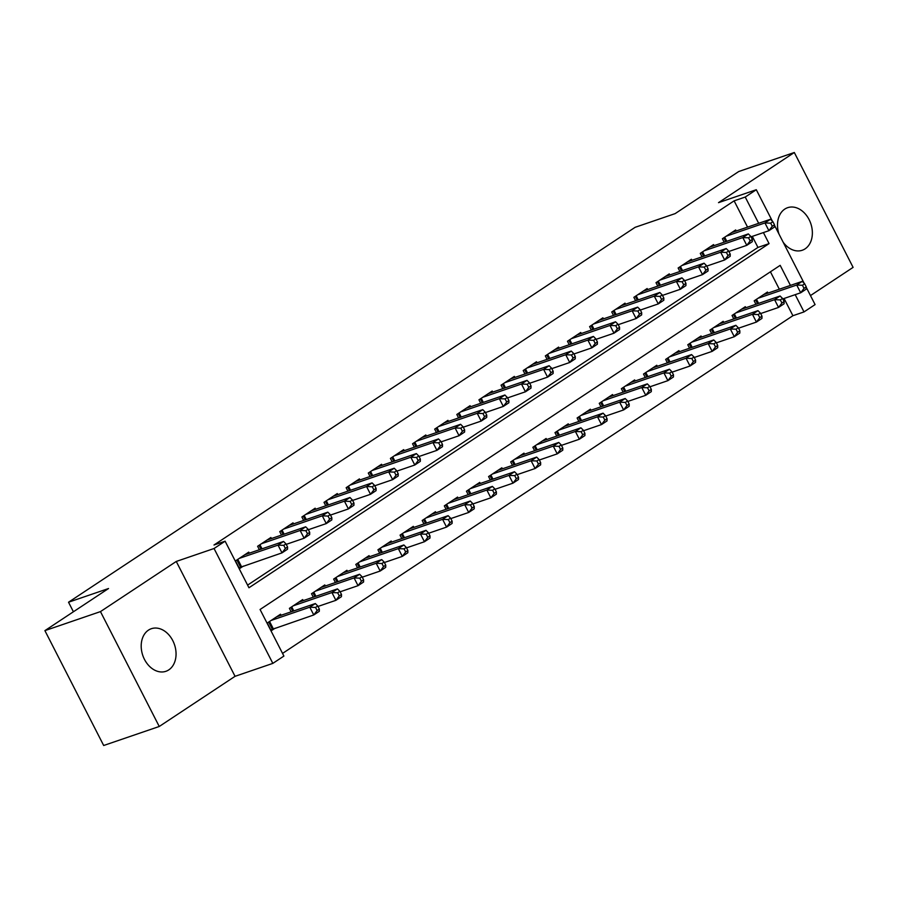 <?xml version="1.0" encoding="UTF-8"?>
<svg xmlns="http://www.w3.org/2000/svg" width="898" height="898" viewBox="0 0 898 898"><rect width="100%" height="100%" fill="white"/><g stroke="black" fill="none" stroke-linecap="round" stroke-linejoin="round"><path stroke-width="1.35" d="M168.79 669.874A22.506 16.748 71.1 0 0 173.696 642.575A22.506 16.748 71.1 0 0 151.335 628.712A22.506 16.748 71.1 0 0 148.462 630.138A22.506 16.748 71.1 0 0 143.557 657.437A22.506 16.748 71.1 0 0 165.917 671.3A22.506 16.748 71.1 0 0 168.79 669.874M783.168 242.236A22.506 16.748 71.1 0 0 802.228 250.261A22.506 16.748 71.1 0 0 805.102 248.847A22.506 16.748 71.1 0 0 810.007 221.537A22.506 16.748 71.1 0 0 787.647 207.685A22.506 16.748 71.1 0 0 784.773 209.099A22.506 16.748 71.1 0 0 778.981 234.052M790.442 285.407L780.182 265.348L260.072 609.495L283.903 656.068L272.835 663.386L214.05 548.51L225.117 541.191L248.948 587.763L769.058 243.616L763.412 232.571M235.052 676.317L176.266 561.452L100.464 611.605L44.9 630.632L103.685 745.497L159.249 726.482L235.052 676.317L272.835 663.386M810.467 295.577L853.1 267.368L794.315 152.503L718.512 202.656L756.296 189.725L772.415 221.222M806.258 287.338L815.081 304.59L804.013 311.92L795.19 294.667M282.544 653.407L792.9 315.714L804.013 311.92M100.464 611.605L159.249 726.482M44.9 630.632L108.535 588.527L68.529 602.221L635.122 227.317L675.128 213.623L738.751 171.518L794.315 152.503M249.296 553.179L248.757 552.124L235.478 560.913L239.452 568.681L243.324 566.11M271.432 538.542L270.893 537.487L257.614 546.276L259.387 549.733M293.567 523.893L293.029 522.838L279.749 531.627L281.512 535.085M315.703 509.245L315.164 508.189L301.885 516.979L303.647 520.436M337.828 494.607L337.289 493.552L324.01 502.341L325.783 505.799M359.963 479.959L359.425 478.903L346.145 487.693L347.919 491.15M382.099 465.31L381.56 464.266L368.281 473.044L370.043 476.501M404.223 450.673L403.685 449.617L390.406 458.407L392.179 461.864M426.359 436.024L425.82 434.969L412.541 443.758L414.315 447.215M448.495 421.375L447.956 420.331L434.677 429.109L436.439 432.567M470.631 406.738L470.092 405.683L456.813 414.472L458.575 417.929M492.755 392.089L492.216 391.034L478.937 399.823L480.711 403.281M514.891 377.441L514.352 376.397L501.073 385.175L502.846 388.643M537.026 362.803L536.488 361.748L523.208 370.537L524.971 373.995M559.151 348.155L558.612 347.099L545.333 355.889L547.106 359.346M581.287 333.517L580.748 332.462L567.469 341.251L569.242 344.709M603.422 318.869L602.884 317.813L589.604 326.603L591.367 330.06M625.558 304.22L625.019 303.165L611.74 311.954L613.502 315.411M647.683 289.583L647.144 288.527L633.865 297.317L635.638 300.774M669.818 274.934L669.279 273.879L656 282.668L657.774 286.125M691.954 260.285L691.415 259.241L678.136 268.019L679.898 271.477M714.078 245.648L713.54 244.593L700.26 253.382L702.034 256.839M792.9 315.714L784.077 298.473M779.329 289.212L770.428 271.802M767.992 293.096L767.453 292.041L754.174 300.83L755.936 304.287M745.856 307.733L745.318 306.689L732.038 315.467L733.812 318.925M723.721 322.382L723.182 321.327L709.903 330.116L711.676 333.573M701.596 337.031L701.057 335.975L687.778 344.765L689.541 348.222M679.46 351.668L678.922 350.613L665.643 359.402L667.416 362.859M657.325 366.317L656.786 365.262L643.507 374.051L645.28 377.508M635.2 380.954L634.662 379.91L621.371 388.699L623.145 392.157M613.065 395.603L612.526 394.548L599.247 403.337L601.009 406.794M590.929 410.251L590.39 409.196L577.111 417.985L578.884 421.443M568.793 424.889L568.254 423.845L554.975 432.623L556.749 436.091M546.669 439.537L546.13 438.482L532.851 447.271L534.613 450.729M524.533 454.186L523.994 453.131L510.715 461.92L512.489 465.377M502.397 468.823L501.859 467.779L488.579 476.557L490.353 480.015M480.273 483.472L479.734 482.417L466.444 491.206L468.217 494.663M458.137 498.121L457.598 497.065L444.319 505.855L446.082 509.312M436.001 512.758L435.463 511.714L422.183 520.492L423.957 523.949M413.866 527.407L413.327 526.351L400.048 535.141L401.821 538.598M391.741 542.055L391.202 541L377.923 549.789L379.686 553.247M369.606 556.693L369.067 555.638L355.788 564.427L357.561 567.884M347.47 571.341L346.931 570.286L333.652 579.075L335.425 582.533M325.345 585.979L324.807 584.935L311.516 593.724L313.29 597.181M303.21 600.627L302.671 599.572L289.392 608.361L291.154 611.819M281.074 615.276L280.535 614.221L267.256 623.01L271.23 630.766L275.102 628.207M747.563 227.115L734.115 200.849L214.005 544.996L225.117 541.191M247.59 585.114L757.946 247.421L752.3 236.376M736.214 230.999L735.675 229.944L722.396 238.733L724.17 242.191M68.529 602.221L73.412 611.763M176.266 561.452L214.05 548.51M734.115 200.849L745.228 197.044L756.296 189.725M774.48 225.252L804.193 283.319M758.675 223.31L745.228 197.044M757.946 247.421L769.058 243.616M774.491 224.814L772.897 221.705L770.686 223.175L772.269 226.274L774.491 224.814L774.446 227.037L768.913 230.696L764.939 222.929L726.269 236.174M770.686 223.175L764.939 222.929L770.473 219.269L731.803 232.515M772.269 226.274L768.913 230.696L751.009 236.825M772.897 221.705L770.473 219.269M806.258 286.9L804.675 283.802L802.453 285.261L804.047 288.37L806.258 286.9L806.224 289.122L800.69 292.782L796.717 285.025L802.251 281.366L763.581 294.6M782.775 298.922L800.69 292.782L804.047 288.37M758.047 298.259L796.717 285.025L802.453 285.261M802.251 281.366L804.675 283.802M752.356 239.452L750.762 236.354L748.55 237.813L750.144 240.922L752.356 239.452L752.311 241.674L746.777 245.334L742.814 237.577L704.133 250.811M748.55 237.813L742.814 237.577L748.348 233.918L709.667 247.152M750.144 240.922L746.777 245.334L728.873 251.474M750.762 236.354L748.348 233.918M730.22 254.1L728.637 251.002L726.415 252.461L728.009 255.571L730.22 254.1L730.186 256.323L724.652 259.982L720.679 252.226L682.009 265.46M726.415 252.461L720.679 252.226L726.213 248.555L687.542 261.801M728.009 255.571L724.652 259.982L706.737 266.111M728.637 251.002L726.213 248.555M708.084 268.749L706.501 265.64L704.29 267.11L705.873 270.208L708.084 268.749L708.051 270.96L702.517 274.631L698.543 266.863L659.873 280.109M704.29 267.11L698.543 266.863L704.077 263.204L665.407 276.449M705.873 270.208L702.517 274.631L684.613 280.76M706.501 265.64L704.077 263.204M685.96 283.386L684.366 280.288L682.154 281.748L683.737 284.857L685.96 283.386L685.915 285.609L680.381 289.268L676.419 281.512L637.737 294.746M682.154 281.748L676.419 281.512L681.941 277.852L643.271 291.087M683.737 284.857L680.381 289.268L662.477 295.397M684.366 280.288L681.941 277.852M784.122 301.548L782.54 298.45L780.328 299.91L781.911 303.019L784.122 301.548L784.089 303.771L778.555 307.43L774.581 299.674L780.115 296.003L741.445 309.249M760.651 313.559L778.555 307.43L781.911 303.019M735.911 312.908L774.581 299.674L780.328 299.91M780.115 296.003L782.54 298.45M761.998 316.197L760.404 313.088L758.193 314.558L759.787 317.656L761.998 316.197L761.953 318.408L756.419 322.079L752.457 314.311L757.991 310.652L719.309 323.886M738.515 328.208L756.419 322.079L759.787 317.656M713.775 327.557L752.457 314.311L758.193 314.558M757.991 310.652L760.404 313.088M739.862 330.834L738.279 327.736L736.057 329.196L737.651 332.305L739.862 330.834L739.829 333.057L734.295 336.716L730.321 328.96L735.855 325.301L697.185 338.535M716.38 342.845L734.295 336.716L737.651 332.305M691.651 342.194L730.321 328.96L736.057 329.196M735.855 325.301L738.279 327.736M717.726 345.483L716.144 342.374L713.932 343.844L715.515 346.942L717.726 345.483L717.693 347.706L712.159 351.365L708.185 343.597L713.719 339.938L675.049 353.183M694.255 357.494L712.159 351.365L715.515 346.942M669.515 356.843L708.185 343.597L713.932 343.844M713.719 339.938L716.144 342.374M663.824 298.035L662.23 294.926L660.019 296.396L661.613 299.505L663.824 298.035L663.79 300.258L658.256 303.917L654.283 296.149L615.613 309.395M660.019 296.396L654.283 296.149L659.817 292.49L621.147 305.735M661.613 299.505L658.256 303.917L640.341 310.046M662.23 294.926L659.817 292.49M695.602 360.132L694.008 357.022L691.797 358.493L693.379 361.591L695.602 360.132L695.557 362.343L690.023 366.014L686.05 358.246L691.583 354.587L652.913 367.821M672.119 372.142L690.023 366.014L693.379 361.591M647.379 371.491L686.05 358.246L691.797 358.493M691.583 354.587L694.008 357.022M641.688 312.684L640.106 309.574L637.894 311.045L639.477 314.143L641.688 312.684L641.655 314.895L636.121 318.566L632.147 310.798L593.477 324.043M637.894 311.045L632.147 310.798L637.681 307.138L599.011 320.373M639.477 314.143L636.121 318.566L618.206 324.694M640.106 309.574L637.681 307.138M673.466 374.769L671.872 371.671L669.661 373.13L671.255 376.24L673.466 374.769L673.433 376.992L667.899 380.651L663.925 372.894L669.459 369.235L630.778 382.469M649.984 386.78L667.899 380.651L671.255 376.24M625.255 386.129L663.925 372.894L669.661 373.13M669.459 369.235L671.872 371.671M619.564 327.321L617.97 324.223L615.759 325.682L617.341 328.791L619.564 327.321L619.519 329.544L613.985 333.203L610.011 325.446L571.341 338.681M615.759 325.682L610.011 325.446L615.545 321.787L576.875 335.021M617.341 328.791L613.985 333.203L596.081 339.332M617.97 324.223L615.545 321.787M651.331 389.418L649.748 386.308L647.525 387.779L649.119 390.877L651.331 389.418L651.297 391.64L645.763 395.3L641.789 387.532L647.323 383.873L608.653 397.118M627.848 401.428L645.763 395.3L649.119 390.877M603.119 400.777L641.789 387.532L647.525 387.779M647.323 383.873L649.748 386.308M597.428 341.97L595.834 338.86L593.623 340.331L595.217 343.429L597.428 341.97L597.383 344.192L591.849 347.852L587.887 340.084L549.206 353.329M593.623 340.331L587.887 340.084L593.421 336.424L554.74 349.67M595.217 343.429L591.849 347.852L573.945 353.98M595.834 338.86L593.421 336.424M629.195 404.066L627.612 400.957L625.401 402.416L626.984 405.526L629.195 404.066L629.161 406.278L623.627 409.937L619.654 402.181L625.188 398.521L586.517 411.755M605.723 416.077L623.627 409.937L626.984 405.526M580.984 415.415L619.654 402.181L625.401 402.416M625.188 398.521L627.612 400.957M575.292 356.618L573.71 353.509L571.487 354.979L573.081 358.078L575.292 356.618L575.259 358.83L569.725 362.489L565.751 354.732L527.081 367.978M571.487 354.979L565.751 354.732L571.285 351.073L532.615 364.307M573.081 358.078L569.725 362.489L551.81 368.629M573.71 353.509L571.285 351.073M607.07 418.704L605.476 415.606L603.265 417.065L604.859 420.174L607.07 418.704L607.026 420.926L601.492 424.586L597.529 416.829L603.063 413.17L564.382 426.404M583.588 430.714L601.492 424.586L604.859 420.174M558.848 430.063L597.529 416.829L603.265 417.065M603.063 413.17L605.476 415.606M553.157 371.256L551.574 368.158L549.363 369.617L550.945 372.726L553.157 371.256L553.123 373.478L547.589 377.138L543.616 369.381L504.945 382.615M549.363 369.617L543.616 369.381L549.149 365.722L510.479 378.956M550.945 372.726L547.589 377.138L529.685 383.266M551.574 368.158L549.149 365.722M584.935 433.352L583.352 430.243L581.129 431.714L582.723 434.812L584.935 433.352L584.901 435.575L579.367 439.234L575.394 431.467L580.927 427.807L542.257 441.053M561.452 445.363L579.367 439.234L582.723 434.812M536.723 444.712L575.394 431.467L581.129 431.714M580.927 427.807L583.352 430.243M531.032 385.904L529.438 382.795L527.227 384.265L528.81 387.364L531.032 385.904L530.987 388.127L525.453 391.786L521.491 384.018L482.81 397.264M527.227 384.265L521.491 384.018L527.014 380.359L488.344 393.605M528.81 387.364L525.453 391.786L507.55 397.915M529.438 382.795L527.014 380.359M562.799 448.001L561.216 444.892L559.005 446.351L560.588 449.46L562.799 448.001L562.765 450.212L557.231 453.872L553.258 446.115L558.792 442.456L520.122 455.69M539.328 460.012L557.231 453.872L560.588 449.46M514.588 459.349L553.258 446.115L559.005 446.351M558.792 442.456L561.216 444.892M508.897 400.553L507.303 397.444L505.091 398.903L506.685 402.012L508.897 400.553L508.863 402.764L503.329 406.424L499.355 398.667L460.685 411.901M505.091 398.903L499.355 398.667L504.889 395.008L466.219 408.242M506.685 402.012L503.329 406.424L485.414 412.564M507.303 397.444L504.889 395.008M540.675 462.638L539.081 459.54L536.869 461L538.452 464.109L540.675 462.638L540.63 464.861L535.096 468.52L531.122 460.764L536.656 457.093L497.986 470.339M517.192 474.649L535.096 468.52L538.452 464.109M492.452 473.998L531.122 460.764L536.869 461M536.656 457.093L539.081 459.54M486.761 415.19L485.178 412.092L482.967 413.551L484.55 416.661L486.761 415.19L486.727 417.413L481.193 421.072L477.22 413.316L438.55 426.55M482.967 413.551L477.22 413.316L482.754 409.645L444.083 422.891M484.55 416.661L481.193 421.072L463.278 427.201M485.178 412.092L482.754 409.645M518.539 477.287L516.945 474.178L514.734 475.648L516.328 478.746L518.539 477.287L518.505 479.51L512.971 483.169L508.998 475.401L514.532 471.742L475.85 484.987M495.056 489.298L512.971 483.169L516.328 478.746M470.328 488.647L508.998 475.401L514.734 475.648M514.532 471.742L516.945 474.178M464.636 429.839L463.042 426.73L460.831 428.2L462.414 431.298L464.636 429.839L464.592 432.061L459.058 435.721L455.084 427.953L416.414 441.199M460.831 428.2L455.084 427.953L460.618 424.294L421.948 437.539M462.414 431.298L459.058 435.721L441.154 441.85M463.042 426.73L460.618 424.294M496.403 491.924L494.82 488.826L492.598 490.286L494.192 493.395L496.403 491.924L496.37 494.147L490.836 497.806L486.862 490.05L492.396 486.39L453.726 499.625M472.92 503.946L490.836 497.806L494.192 493.395M448.192 503.284L486.862 490.05L492.598 490.286M492.396 486.39L494.82 488.826M442.501 444.476L440.907 441.378L438.695 442.837L440.289 445.947L442.501 444.476L442.456 446.699L436.922 450.358L432.959 442.602L394.278 455.836M438.695 442.837L432.959 442.602L438.493 438.942L399.812 452.177M440.289 445.947L436.922 450.358L419.018 456.498M440.907 441.378L438.493 438.942M474.267 506.573L472.685 503.475L470.473 504.934L472.056 508.044L474.267 506.573L474.234 508.796L468.7 512.455L464.726 504.698L470.26 501.028L431.59 514.273M450.796 518.584L468.7 512.455L472.056 508.044M426.056 517.933L464.726 504.698L470.473 504.934M470.26 501.028L472.685 503.475M420.365 459.125L418.782 456.027L416.56 457.486L418.154 460.595L420.365 459.125L420.331 461.348L414.797 465.007L410.824 457.25L372.154 470.485M416.56 457.486L410.824 457.25L416.358 453.58L377.688 466.825M418.154 460.595L414.797 465.007L396.882 471.136M418.782 456.027L416.358 453.58M452.143 521.222L450.549 518.112L448.338 519.583L449.932 522.681L452.143 521.222L452.098 523.433L446.564 527.104L442.602 519.336L448.136 515.677L409.454 528.911M428.66 533.232L446.564 527.104L449.932 522.681M403.92 532.581L442.602 519.336L448.338 519.583M448.136 515.677L450.549 518.112M398.229 473.774L396.647 470.664L394.435 472.135L396.018 475.233L398.229 473.774L398.196 475.985L392.662 479.655L388.688 471.888L350.018 485.133M394.435 472.135L388.688 471.888L394.222 468.228L355.552 481.463M396.018 475.233L392.662 479.655L374.758 485.784M396.647 470.664L394.222 468.228M430.007 535.859L428.425 532.761L426.202 534.22L427.796 537.33L430.007 535.859L429.974 538.082L424.44 541.741L420.466 533.984L426 530.325L387.33 543.559M406.525 547.87L424.44 541.741L427.796 537.33M381.796 547.219L420.466 533.984L426.202 534.22M426 530.325L428.425 532.761M376.105 488.411L374.511 485.313L372.3 486.772L373.882 489.881L376.105 488.411L376.06 490.634L370.526 494.293L366.564 486.536L327.882 499.771M372.3 486.772L366.564 486.536L372.086 482.877L333.416 496.111M373.882 489.881L370.526 494.293L352.622 500.422M374.511 485.313L372.086 482.877M407.872 550.508L406.289 547.398L404.078 548.869L405.66 551.967L407.872 550.508L407.838 552.73L402.304 556.39L398.33 548.622L403.864 544.963L365.194 558.208M384.4 562.518L402.304 556.39L405.66 551.967M359.66 561.867L398.33 548.622L404.078 548.869M403.864 544.963L406.289 547.398M353.969 503.06L352.375 499.95L350.164 501.421L351.758 504.53L353.969 503.06L353.935 505.282L348.402 508.942L344.428 501.174L305.758 514.419M350.164 501.421L344.428 501.174L349.962 497.514L311.292 510.76M351.758 504.53L348.402 508.942L330.486 515.07M352.375 499.95L349.962 497.514M385.747 565.156L384.153 562.047L381.942 563.517L383.525 566.616L385.747 565.156L385.702 567.368L380.168 571.038L376.195 563.271L381.729 559.611L343.058 572.845M362.264 577.167L380.168 571.038L383.525 566.616M337.525 576.516L376.195 563.271L381.942 563.517M381.729 559.611L384.153 562.047M331.833 517.708L330.251 514.599L328.039 516.069L329.622 519.167L331.833 517.708L331.8 519.92L326.266 523.59L322.292 515.822L283.622 529.068M328.039 516.069L322.292 515.822L327.826 512.163L289.156 525.397M329.622 519.167L326.266 523.59L308.351 529.719M330.251 514.599L327.826 512.163M363.611 579.794L362.017 576.696L359.806 578.155L361.4 581.264L363.611 579.794L363.578 582.016L358.044 585.676L354.07 577.919L359.604 574.26L320.923 587.494M340.129 591.804L358.044 585.676L361.4 581.264M315.4 591.153L354.07 577.919L359.806 578.155M359.604 574.26L362.017 576.696M309.709 532.346L308.115 529.248L305.904 530.707L307.486 533.816L309.709 532.346L309.664 534.568L304.13 538.228L300.156 530.471L261.486 543.705M305.904 530.707L300.156 530.471L305.69 526.812L267.02 540.046M307.486 533.816L304.13 538.228L286.226 544.356M308.115 529.248L305.69 526.812M341.476 594.442L339.893 591.333L337.67 592.803L339.264 595.902L341.476 594.442L341.442 596.665L335.908 600.324L331.934 592.557L337.468 588.897L298.798 602.143M317.993 606.453L335.908 600.324L339.264 595.902M293.264 605.802L331.934 592.557L337.67 592.803M337.468 588.897L339.893 591.333M287.573 546.994L285.979 543.885L283.768 545.355L285.362 548.454L287.573 546.994L287.528 549.217L281.994 552.876L278.032 545.108L239.351 558.354M283.768 545.355L278.032 545.108L283.566 541.449L244.885 554.695M285.362 548.454L281.994 552.876L239.003 567.794M285.979 543.885L283.566 541.449M319.34 609.091L317.757 605.982L315.546 607.441L317.129 610.55L319.34 609.091L319.306 611.302L313.772 614.962L309.799 607.205L315.333 603.546L276.663 616.78M270.769 629.88L313.772 614.962L317.129 610.55M271.129 620.439L309.799 607.205L315.546 607.441M315.333 603.546L317.757 605.982M724.708 237.207L726.796 241.293M723.822 237.79L725.786 241.641M757.564 303.726L755.6 299.887M758.574 303.378L756.486 299.292M702.573 251.844L704.672 255.93M701.686 252.439L703.662 256.278M680.448 266.493L682.536 270.579M679.562 267.076L681.526 270.927M658.313 281.141L660.4 285.227M657.426 281.725L659.39 285.575M636.177 295.779L638.276 299.865M635.29 296.374L637.254 300.213M735.428 318.375L733.464 314.524M736.439 318.027L734.351 313.941M713.293 333.023L711.328 329.173M714.314 332.675L712.215 328.589M691.168 347.661L689.193 343.822M692.178 347.313L690.091 343.227M669.032 362.309L667.068 358.459M670.043 361.961L667.955 357.875M614.052 310.427L616.14 314.513M613.154 311.011L615.13 314.861M646.897 376.947L644.932 373.108M647.907 376.61L645.819 372.524M591.917 325.076L594.005 329.162M591.03 325.66L592.994 329.51M624.772 391.595L622.797 387.756M625.783 391.247L623.683 387.161M569.781 339.713L571.869 343.799M568.894 340.308L570.859 344.147M602.637 406.244L600.672 402.394M603.647 405.896L601.559 401.81M547.645 354.362L549.744 358.448M546.759 354.946L548.734 358.796M580.501 420.881L578.537 417.042M581.511 420.545L579.423 416.459M525.521 369.011L527.609 373.097M524.634 369.594L526.598 373.433M558.365 435.53L556.401 431.691M559.387 435.182L557.288 431.096M503.385 383.648L505.473 387.734M502.498 384.243L504.463 388.082M536.241 450.179L534.265 446.328M537.251 449.831L535.163 445.745M481.249 398.297L483.349 402.383M480.363 398.88L482.327 402.731M514.105 464.816L512.141 460.977M515.115 464.468L513.027 460.382M459.125 412.934L461.213 417.02M458.227 413.529L460.203 417.368M491.969 479.465L490.005 475.614M492.98 479.117L490.892 475.031M436.989 427.583L439.077 431.669M436.102 428.166L438.067 432.017M469.845 494.113L467.869 490.263M470.855 493.765L468.756 489.679M414.854 442.231L416.941 446.317M413.967 442.815L415.931 446.665M447.709 508.751L445.745 504.912M448.719 508.403L446.632 504.317M392.718 456.869L394.817 460.955M391.831 457.464L393.807 461.303M425.573 523.399L423.609 519.549M426.584 523.051L424.496 518.965M370.593 471.517L372.681 475.603M369.707 472.101L371.671 475.951M403.438 538.048L401.473 534.198M404.459 537.7L402.36 533.614M348.458 486.166L350.546 490.252M347.571 486.75L349.535 490.6M381.313 552.685L379.338 548.846M382.324 552.337L380.236 548.251M326.322 500.803L328.421 504.889M325.435 501.398L327.4 505.237M359.178 567.334L357.213 563.484M360.188 566.986L358.1 562.9M304.197 515.452L306.285 519.538M303.3 516.036L305.275 519.886M337.042 581.971L335.077 578.132M338.052 581.635L335.964 577.549M282.062 530.101L284.15 534.187M281.175 530.684L283.139 534.523M314.917 596.62L312.942 592.781M315.928 596.272L313.829 592.186M259.926 544.738L262.014 548.824M259.039 545.333L261.004 549.172M292.782 611.269L290.817 607.418M293.792 610.921L291.704 606.835M237.79 559.387L241.551 566.728M236.904 559.97L240.563 567.109M272.33 629.206L268.682 622.067M273.329 628.813L269.568 621.472"/></g></svg>
